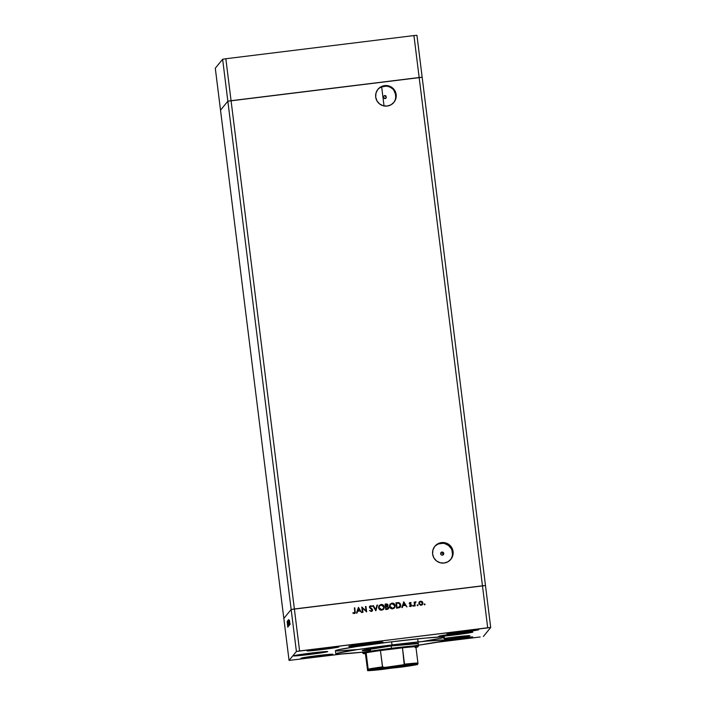 <?xml version="1.0" encoding="UTF-8"?>
<svg xmlns="http://www.w3.org/2000/svg" width="706" height="706" viewBox="0 0 706 706"><rect width="100%" height="100%" fill="white"/><g stroke="black" fill="none" stroke-linecap="round" stroke-linejoin="round"><path stroke-width="1.06" d="M385.953 98.258A1.571 1.562 39.3 0 0 386.173 97.234L385.908 98.293L384.929 98.628L383.437 97.154L384.479 98.531L386.297 97.746L385.908 98.293M395.166 92.371L395.828 97.622L395.166 92.371M384.549 95.539L385.044 95.531L384.549 95.539M385.582 95.716L386.103 96.184L385.582 95.716M386.297 97.746L385.582 96.192L384.126 95.937M380.119 87.694L381.672 86.962L384.038 105.953L381.672 86.962L384.285 86.176L387.594 86.211L391.353 87.703L393.524 89.627L395.845 94.948L395.448 99.308L394.186 101.938L395.448 99.308L396.154 94.569A10.316 10.299 -140.7 0 1 383.067 105.723A10.316 10.299 -140.7 0 1 375.698 97.093L375.989 93.077L377.789 89.486L380.834 86.864L384.655 85.602L388.662 85.894L392.262 87.703L394.892 90.747L396.154 94.569L395.863 98.575L394.063 102.167L391.018 104.797L387.197 106.059L383.19 105.759L379.599 103.95L376.969 100.905L375.698 97.093A10.316 10.299 -140.7 0 1 388.785 85.929A10.316 10.299 -140.7 0 1 396.154 94.569L395.845 94.948L393.524 89.627L390.127 87.014L386.385 86.07L381.672 86.962A10.316 10.299 39.3 0 0 377.631 89.697M443.015 554.942A1.571 1.562 39.3 0 0 443.094 554.21L443.747 553.416A1.571 1.562 -140.7 0 1 441.762 555.11A1.571 1.562 -140.7 0 1 440.641 553.795L440.959 552.639L442 552.048L443.156 552.374L443.747 553.416L443.43 554.572L442.388 555.163L441.232 554.837L440.641 553.795A1.571 1.562 -140.7 0 1 442.627 552.101A1.571 1.562 -140.7 0 1 443.747 553.416L443.094 554.21A1.571 1.562 39.3 0 0 440.72 553.063M450.49 559.734A10.316 10.299 39.3 0 0 452.422 552.348L453.075 551.545A10.316 10.299 -140.7 0 1 439.988 562.708A10.316 10.299 -140.7 0 1 432.619 554.069L432.91 550.062L434.711 546.47L437.755 543.841L441.577 542.579L445.583 542.879L449.175 544.688L451.814 547.732L453.075 551.545L452.784 555.56L450.984 559.152L447.939 561.773L444.118 563.035L440.112 562.744L436.511 560.935L433.881 557.89L432.619 554.069A10.316 10.299 -140.7 0 1 445.707 542.914A10.316 10.299 -140.7 0 1 453.075 551.545L452.422 552.348A10.316 10.299 39.3 0 0 434.552 546.682M393.295 103.094L394.186 101.938M422.17 77.272L227.853 101.214L220.519 110.171L283.83 618.447L220.519 110.171L227.853 101.214L291.163 609.49L283.83 618.447L289.054 660.419L296.396 651.462L291.163 609.49L283.83 618.447L291.163 609.49L294.376 608.987L291.163 609.49L283.83 618.447L289.054 660.419L342.498 653.941L289.054 660.419L296.396 651.462L487.696 627.766L482.472 585.803L294.376 608.987L231.065 100.711L227.853 101.214L296.396 651.462L299.6 650.95L294.376 608.987L482.472 585.803L419.161 77.528L231.065 100.711L299.6 650.95L490.705 627.51L483.372 636.468L490.705 627.51L487.696 627.766L482.472 585.803L485.481 585.539L291.163 609.49L482.472 585.803L419.161 77.528L422.17 77.272L419.161 77.528L422.17 77.272L416.946 35.3L485.481 585.539L422.17 77.272M422.188 604.83L422.894 603.409L422.462 601.9L422.709 604.159L420.705 605.289L418.879 603.877L419.443 601.68L422.02 601.494L420.599 601.159L419.161 601.997L418.79 603.48L421.111 605.271L422.444 604.565L422.912 602.968L422.188 601.627L420.573 601.185L422.188 601.627L422.912 602.968L422.435 604.583M452.475 554.36L451.981 550.371M451.16 548.527L448.522 545.482L444.93 543.673M442.936 543.329L438.947 543.823M437.102 544.635L435.452 545.8M451.408 558.243L452.131 556.354M443.103 554.519L442.503 553.169L441.047 552.913M386.182 97.543L386.173 97.234A1.571 1.562 39.3 0 0 383.605 96.228M370.526 650.226A28.214 0.988 -7.1 0 1 362.275 650.561A28.214 0.988 -7.1 0 1 391.177 645.964L418.252 643.625M444.701 640.289L444.321 637.183A54.856 1.915 172.9 0 0 391.636 641.816L392.024 644.922A54.856 1.915 -7.1 0 1 444.701 640.289A54.856 1.915 -7.1 0 1 412.657 646.043M455.238 634.87A17.244 0.6 -7.1 0 1 438.682 636.327A17.244 0.6 -7.1 0 1 456.341 633.52L471.802 631.994L467.487 633.185L438.691 636.309L456.341 633.52A17.244 0.6 -7.1 0 1 472.896 632.064A17.244 0.6 -7.1 0 1 455.238 634.87L455.088 633.679L455.238 634.87M452.246 638.524A17.244 0.6 -7.1 0 1 444.595 639.398L452.246 638.524L452.105 637.324L452.246 638.524L469.464 635.912L453.358 637.174A17.244 0.6 -7.1 0 1 469.914 635.718A17.244 0.6 -7.1 0 1 452.246 638.524M444.462 638.356A17.244 0.6 -7.1 0 1 453.358 637.174L443.765 638.453M310.049 654.409A17.244 0.6 -7.1 0 1 293.493 655.865A17.244 0.6 -7.1 0 1 311.152 653.059L326.613 651.532L322.307 652.723L293.502 655.839L311.152 653.059A17.244 0.6 -7.1 0 1 327.708 651.603A17.244 0.6 -7.1 0 1 310.049 654.409L309.899 653.218L310.049 654.409M365.32 644.94A17.244 0.6 -7.1 0 1 348.764 646.396A17.244 0.6 -7.1 0 1 366.423 643.598L381.884 642.063L377.569 643.254L348.773 646.378L366.423 643.598A17.244 0.6 -7.1 0 1 382.979 642.142A17.244 0.6 -7.1 0 1 365.32 644.94L365.17 643.748L365.32 644.94M322.43 649.529A16.061 0.565 -7.1 0 1 307.004 650.888A16.061 0.565 -7.1 0 1 323.454 648.276L337.865 646.846L333.85 647.958L307.013 650.87L323.454 648.276A16.061 0.565 -7.1 0 1 338.889 646.917A16.061 0.565 -7.1 0 1 322.43 649.529L322.289 648.417L322.43 649.529M456.305 639.645A16.061 0.565 -7.1 0 1 442.839 641.03L456.305 639.645L456.164 638.533L456.305 639.645L469.781 637.739L472.755 637.059L471.74 636.962L457.338 638.392A16.061 0.565 -7.1 0 1 472.764 637.033A16.061 0.565 -7.1 0 1 456.305 639.645M444.692 640.165A16.061 0.565 -7.1 0 1 457.338 638.392L443.862 640.307M462.333 632.285A16.061 0.565 -7.1 0 1 446.907 633.644A16.061 0.565 -7.1 0 1 463.365 631.032L477.768 629.602L473.752 630.714L446.916 633.626L463.365 631.032A16.061 0.565 -7.1 0 1 478.792 629.673A16.061 0.565 -7.1 0 1 462.333 632.285L462.192 631.173L462.333 632.285M316.403 656.889A16.061 0.565 -7.1 0 1 300.977 658.248A16.061 0.565 -7.1 0 1 317.426 655.636L331.829 654.206L327.813 655.318L300.985 658.23L317.426 655.636A16.061 0.565 -7.1 0 1 332.853 654.277A16.061 0.565 -7.1 0 1 316.403 656.889L316.262 655.777L316.403 656.889M362.425 608.095L362.963 612.367L362.469 612.429L361.79 606.992L366.026 610.814L365.487 606.533L365.982 606.472L366.652 611.917L362.425 608.095L366.652 611.917L365.982 606.472L365.487 606.533L366.026 610.814L361.79 606.992L362.469 612.429L362.963 612.367L362.425 608.095M372.627 609.825L371.409 611.467L369.459 610.505L371.188 610.928L372.133 610.116L369.529 607.628L369.865 606.057L371.029 605.774L372.141 606.507L370.447 606.357L369.882 607.116L372.627 609.825L369.882 607.116L370.597 606.33L372.141 606.507L370.579 605.766L369.397 607.195L372.141 609.878L371.188 610.928L369.459 610.505L371.259 611.484L372.3 610.919L372.627 609.825M375.866 610.778L372.812 605.633L373.342 605.563L375.689 609.631L376.969 605.121L377.489 605.051L375.866 610.778L377.489 605.051L376.969 605.121L375.689 609.631L373.342 605.563L372.812 605.633L375.795 610.787L377.489 605.051L375.848 610.778M381.822 610.187L378.945 608.775L378.575 607.142L379.157 605.572L381.637 604.451L383.967 605.889L384.046 608.625L381.822 610.187L383.685 609.172L384.311 606.975C383.932 605.227 382.855 604.398 381.063 604.468L379.219 605.492L378.601 607.707C378.981 609.428 380.057 610.249 381.822 610.187M392.704 608.846L389.827 607.434L389.456 605.801L390.039 604.23L392.518 603.109L394.848 604.548L394.928 607.284L392.704 608.846L394.566 607.831L395.192 605.633C394.813 603.886 393.736 603.056 391.945 603.127L390.1 604.151L389.483 606.366C389.862 608.087 390.939 608.907 392.704 608.846M401.811 607.584L403.788 601.812L406.974 606.939L405.42 605.369L402.958 605.669L401.811 607.584L402.958 605.669L405.42 605.369L406.974 606.939L403.788 601.812L401.811 607.584M424.668 604.83L424.244 604.098L425.003 604.151L424.756 604.813L424.553 603.93L424.156 604.433L424.668 604.83L425.065 604.327L424.641 604.865M417.617 605.704L417.202 604.971L417.961 605.024L417.617 605.704L418.014 605.192L417.511 604.795L417.114 605.307L417.617 605.704L418.014 605.192M415.137 605.933L414.643 605.995L414.148 602.024L414.713 602.545L416.046 601.856L414.907 603.074L415.137 605.933L414.89 603.224L416.046 601.856L414.713 602.545L414.148 602.024L414.643 605.995L415.137 605.933L414.969 604.601L415.11 605.942M413.222 606.242L412.807 605.51L413.566 605.563L413.222 606.242L413.619 605.73L413.116 605.333L412.719 605.845L413.222 606.242L413.619 605.73M409.224 603.648L410.124 602.447L411.21 602.889L410.124 602.447L409.242 603.515L409.93 602.492L411.21 602.889L409.736 603.427L411.501 604.963L410.786 606.525L409.356 606.172L411.104 605.43L409.251 603.612L411.095 605.36L409.356 606.172L411.307 606.189M400.787 605.016L399.887 607.487L396.648 608.219L395.969 602.774L399.217 602.747L400.787 605.016L398.819 602.624L395.969 602.774L396.648 608.219L400.231 607.16L400.787 605.016M387.241 609.375L385.767 609.56L385.088 604.115L387.091 604.001L387.973 604.813L387.568 606.357L388.794 607.945L387.241 609.375L388.45 608.766L388.785 607.619L387.568 606.357L388.026 605.148L386.156 603.983L385.088 604.115L385.767 609.56L387.241 609.375M356.468 613.17L358.445 607.398L361.631 612.534L360.078 610.955L357.615 611.255L356.468 613.17L357.615 611.255L360.078 610.955L361.631 612.534L358.445 607.398L361.596 612.534L358.419 607.434L356.468 613.17M354.2 613.02L354.836 612.208L354.333 607.91L354.818 607.848L355.259 612.834L354.244 613.585L352.85 613.117L353.088 612.667L354.2 613.02L352.85 613.117L354.244 613.585L355.074 613.161L354.818 607.848L354.333 607.91L354.783 611.528L354.174 613.055L354.65 612.782M480.159 636.971L436.255 642.381L480.159 636.971M485.481 585.539L490.705 627.51L485.481 585.539L482.472 585.803L485.481 585.539M287.545 622.418L288.066 626.707L287.571 622.418M288.233 624.969L287.651 620.777L288.216 624.978M288.498 626.178L287.898 620.645L288.498 626.178M288.71 626.081L287.995 620.371L288.71 626.081M289.054 625.657L288.348 619.939L289.054 625.657M289.336 625.154L288.745 619.612L289.336 625.154M290.078 624.325L289.972 623.424L290.078 624.325M289.645 622.498L289.451 620.353L289.645 622.498M289.857 624.607L289.742 623.698L289.857 624.607M289.769 624.633L289.292 620.548L289.769 624.633M289.716 624.775L289.601 623.866L289.716 624.775M289.213 621.845L289.628 624.881L289.213 621.845M288.983 622.533L289.169 625.357L288.983 622.533M288.869 625.728L288.18 620.3L288.869 625.728M287.871 626.946L287.28 621.404L287.889 626.928M287.783 626.61L287.165 621.545L287.721 626.549M358.189 649.476L337.309 651.003L335.474 650.667L338.324 649.758L356.724 646.555L391.636 641.816L425.753 638.048L442.459 636.918L444.286 637.253L441.435 638.171L423.035 641.366M391.636 641.816A54.856 1.915 172.9 0 0 335.447 650.738L335.835 653.853A54.856 1.915 -7.1 0 1 392.024 644.922L391.636 641.816M368.311 651.567A54.856 1.915 -7.1 0 1 335.835 653.853M418.464 645.213L441.824 641.277L444.674 640.368L442.847 640.033L426.142 641.154L392.024 644.922L357.112 649.661L337.247 653.226L335.95 653.95L339.33 654.091L363.069 652.123M362.275 650.561L391.177 645.964A28.214 0.988 -7.1 0 1 418.261 643.581M289.46 620.353L289.584 620.945M289.513 620.839L289.901 623.98L289.522 620.839M289.628 624.881L289.522 624.386M288.878 620.671L289.195 622.78L288.878 620.671M288.595 620.433L289.116 624.784L288.666 620.53M288.224 620.892L288.383 621.615M288.595 623.16L288.851 625.198L288.56 623.204M287.651 620.777L287.819 621.642M287.413 622.463L287.73 624.572L287.413 622.463M287.695 626.601L287.819 627.175M424.553 603.93L425.038 604.354L424.227 604.115M419.267 601.865L420.573 601.185L419.161 601.997M421.861 604.46L420.405 604.777L419.285 603.604M419.638 602.209L419.258 603.453L419.788 602.05L419.258 603.453L421.023 604.813L422.073 604.248L421.023 604.813L419.285 603.418L419.638 602.209L420.652 601.644L422.426 603.039L422.082 604.23M419.258 603.453L420.741 604.795L422.382 603.648L421.676 601.874L419.814 602.024M417.511 604.795L417.599 605.73M417.917 605.536L417.237 604.936M414.687 602.58L414.157 602.05L414.687 602.58L415.605 601.777L414.713 602.545M415.605 601.777L415.816 602.306L415.693 601.803L414.837 602.306M414.89 603.224L415.569 602.271M414.863 603.259L414.943 604.636L415.119 602.562M413.522 606.083L413.116 605.333L413.601 605.766L413.204 606.277M410.557 606.569L411.58 605.28L409.709 603.568L411.21 602.889L409.409 602.871M409.736 603.533L410.186 602.933M411.554 605.307L411.316 606.18L411.554 605.307M409.612 605.792L410.451 606.119L411.068 605.395L410.451 606.119L409.612 605.792M411.095 605.36L410.477 606.083M410.124 602.447L409.251 603.612M403.708 601.847L406.93 606.948L403.708 601.847M402.932 605.695L402.332 607.513L402.932 605.695M405.067 604.865L403.126 605.113L403.876 602.88L405.094 604.839L403.126 605.113L405.067 604.865M403.152 605.077L403.876 602.88L403.126 605.113L405.094 604.839L403.876 602.88L403.152 605.077M400.099 607.31L400.787 605.598L400.011 603.339L398.581 602.615L395.978 602.8L398.819 602.624L400.761 605.042L400.223 607.169M400.54 606.657L400.717 606.145M398.581 602.615L397.919 602.597M399.94 606.622L397.046 607.628L396.534 603.277L398.608 603.171L400.293 605.077L399.208 607.222L399.87 606.719L397.672 607.548L400.125 606.322L399.781 603.824L398.608 603.171L396.534 603.277L397.046 607.628L399.234 607.186M390.1 604.151L391.918 603.162C393.71 603.083 394.795 603.912 395.166 605.66L394.557 607.848M394.266 608.148L395.192 605.942L394.072 603.727L391.777 603.18L390.012 604.257M394.275 607.354L392.818 608.281M389.941 606.33L390.427 604.592L389.941 606.33L392.615 608.29L389.968 606.304L390.462 604.557L392.042 603.683L394.707 605.686L394.23 607.416L392.589 608.316L390.85 607.875L389.977 606.56M390.427 604.592L389.95 606.18L390.868 607.84L392.615 608.29L394.222 607.434L394.707 605.686L393.974 604.274L392.271 603.665L390.78 604.23M392.589 608.316L394.204 607.442M385.097 604.142L386.156 603.983L388.053 605.121L387.541 606.383L388.053 605.121L387.612 604.327L385.097 604.142M388.379 608.863L388.715 607.416L387.541 606.383L388.785 607.619L388.441 608.784M388.3 607.681L387.638 606.895L385.935 606.913L386.164 608.969L388.088 608.369L386.164 608.969L385.935 606.913L387.285 606.816L388.3 607.681L386.862 608.881L388.274 607.707M387.453 605.713L385.838 606.392L385.626 604.645L387.559 605.192L387.356 605.872M387.559 605.192L387.1 604.583L385.652 604.618L385.864 606.357L385.626 604.645L385.838 606.392L387.153 606.048L387.559 605.192L386.173 606.348L387.541 605.218M379.193 605.519L381.037 604.504C382.828 604.424 383.905 605.254 384.285 607.001L383.676 609.19M383.384 609.49L384.311 607.284L383.19 605.068L380.896 604.521L379.131 605.598M383.393 608.696L381.937 609.622M379.06 607.672L379.546 605.933L379.06 607.672L381.708 609.657L379.087 607.645L379.572 605.898L381.161 605.024L383.826 607.028L383.349 608.757L381.708 609.657L379.969 609.216L379.096 607.901M381.708 609.657L383.49 608.563L383.729 606.578L382.078 605.086L379.872 605.607M383.349 608.757L381.725 609.631L379.987 609.181L379.069 607.522L379.572 605.898M372.83 605.66L373.342 605.563L375.663 609.657L372.83 605.66M376.96 605.148L377.463 605.086L376.96 605.148M369.459 610.513L371.162 610.964L372.115 609.905L371.162 610.964L369.459 610.513M372.141 609.878L371.188 610.928M369.653 606.269L370.579 605.766L372.115 606.533L370.782 605.783L369.512 606.472M369.882 607.116L372.6 609.852L372.283 610.937L372.609 610.152L372.15 608.987L369.873 607.248M372.053 608.89L371.594 608.546M371.965 606.375L371.427 605.96M371.859 610.628L371.162 610.964M361.799 607.019L365.999 610.849L361.799 607.019M365.496 606.56L365.982 606.472L366.626 611.917L365.955 606.507L365.496 606.56M362.399 608.131L362.928 612.376L362.399 608.131M357.589 611.29L356.989 613.108L357.589 611.29M359.733 610.461L357.783 610.699L358.516 608.501L359.751 610.425L357.783 610.699L359.733 610.461M358.516 608.501L357.783 610.699L358.533 608.466L357.81 610.664L359.751 610.425L358.533 608.466M354.333 607.937L354.818 607.848L355.065 613.17L354.791 607.875L354.333 607.937M353.062 612.693L354.174 613.055L353.062 612.693M373.845 669.376A19.98 0.697 172.9 0 0 392.086 667.594L392.13 668.079A20.456 0.715 -7.1 0 1 372.494 669.782A20.456 0.715 -7.1 0 1 393.445 666.473L411.774 664.664L412.551 664.981L406.665 666.076L384.417 668.97L372.503 669.773L393.445 666.473A20.456 0.715 -7.1 0 1 413.063 664.725A20.456 0.715 -7.1 0 1 392.13 668.079L392.086 667.594A19.98 0.697 -7.1 0 1 373.845 669.376M391.971 666.658L392.086 667.594L391.971 666.658M415.172 647.552L417.617 646.952L418.543 645.955A28.214 0.988 172.9 0 0 391.459 648.293L391.539 649.105A27.428 0.953 -7.1 0 1 402.482 647.843A27.428 0.953 -7.1 0 1 415.887 646.678A27.428 0.953 -7.1 0 1 417.864 646.828A27.428 0.953 -7.1 0 1 415.975 647.384M362.566 652.891A28.214 0.988 -7.1 0 1 391.459 648.293L391.177 645.964L391.459 648.293A28.214 0.988 -7.1 0 1 418.552 645.911L417.678 638.842M382.458 669.403L417.37 664.567L417.943 663.861L413.945 664.081L384.655 667.399L382.626 667.135L380.437 650.553L402.482 647.843L404.211 664.655L372.689 669.164L368.205 669.994L367.623 670.691L365.426 653.677L366.14 652.812L368.205 669.403L367.623 670.691L365.426 653.677L366.14 652.812L363.449 653.535L365.426 653.677A27.428 0.953 -7.1 0 1 363.458 653.597A27.428 0.953 -7.1 0 1 366.14 652.812A27.428 0.953 -7.1 0 1 380.437 650.553L402.482 647.843L380.437 650.553A27.428 0.953 -7.1 0 1 391.539 649.105L391.459 648.293A28.214 0.988 172.9 0 0 362.584 652.918L363.458 653.597M417.864 646.828L415.887 646.678A27.428 0.953 172.9 0 0 402.482 647.843L404.512 664.161A27.428 0.953 -7.1 0 1 417.917 662.996L415.887 646.678L417.917 662.996A27.428 0.953 172.9 0 0 404.512 664.161L402.517 665.193A26.643 0.927 -7.1 0 1 417.943 663.861L417.917 662.996L417.37 664.567A26.643 0.927 -7.1 0 1 400.911 667.161L401.502 667.055M383.049 669.359L383.049 669.359A26.643 0.927 -7.1 0 1 367.623 670.691L400.911 667.161M380.437 650.553A27.428 0.953 172.9 0 0 366.14 652.812L368.17 669.129A27.428 0.953 -7.1 0 1 382.475 666.879L380.437 650.553M368.17 669.129L368.205 669.994A26.643 0.927 -7.1 0 1 384.655 667.399L382.475 666.879A27.428 0.953 172.9 0 0 368.17 669.129M367.623 670.691L382.97 669.367M411.66 664.664A19.98 0.697 -7.1 0 1 392.086 667.594A19.98 0.697 172.9 0 0 411.66 664.664M220.519 110.171L227.853 101.214L419.161 77.528L413.937 35.565L416.946 35.3L413.937 35.565L419.161 77.528L231.065 100.711L225.841 58.748L413.937 35.565L225.841 58.748L231.065 100.711L227.853 101.214L222.628 59.251L225.841 58.748L222.628 59.251L227.853 101.214L220.519 110.171L215.295 68.208L222.628 59.251L215.295 68.208L220.519 110.171M372.909 669.253L372.494 669.782M417.361 664.567L400.999 667.144M412.542 664.32L413.063 664.725"/></g></svg>
